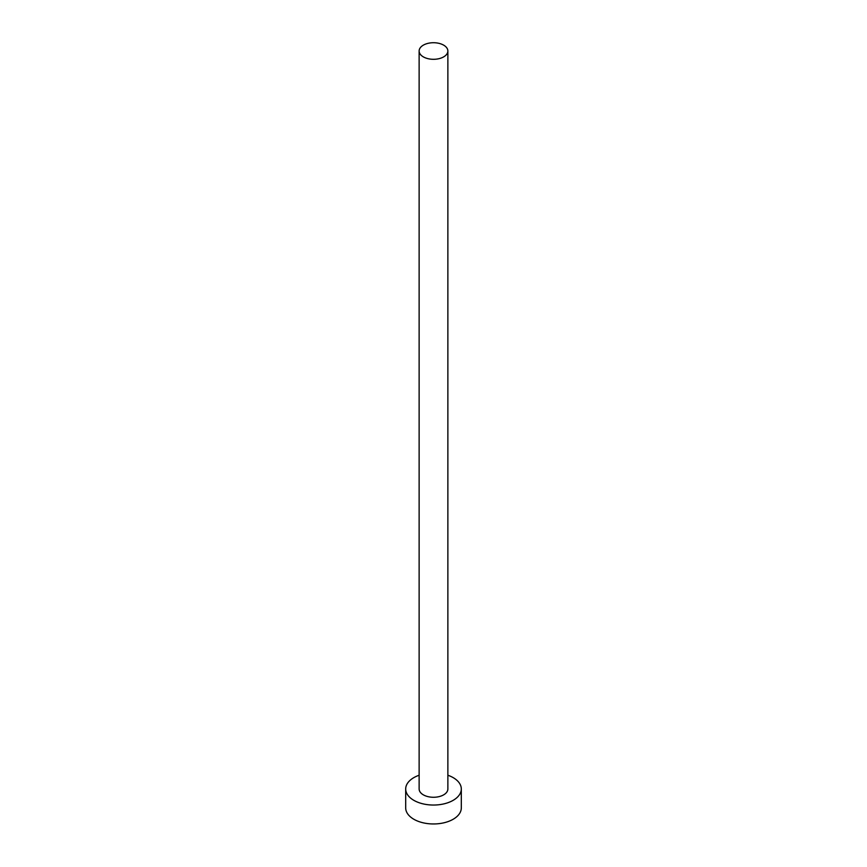 <?xml version="1.0" encoding="UTF-8"?>
<svg xmlns="http://www.w3.org/2000/svg" width="867" height="867" viewBox="0 0 867 867"><rect width="100%" height="100%" fill="white"/><g stroke="black" fill="none" stroke-linecap="round" stroke-linejoin="round"><path stroke-width="1.3" d="M423.345 56.875A14.371 8.291 0 0 0 438.995 58.674A14.371 8.291 0 0 0 447.871 51.012A14.371 8.291 0 0 0 443.655 45.149A14.371 8.291 0 0 0 428.005 43.35A14.371 8.291 0 0 0 419.129 51.012A14.371 8.291 0 0 0 423.345 56.875M419.129 51.012L419.129 788.981A14.371 8.291 0 0 0 423.345 794.844A14.371 8.291 0 0 0 438.995 796.643A14.371 8.291 0 0 0 447.871 788.981L447.871 51.012M419.129 775.239A27.809 16.061 0 0 0 405.691 788.981A27.809 16.061 0 0 0 413.841 800.339A27.809 16.061 0 0 0 444.142 803.817A27.809 16.061 0 0 0 461.309 788.981A27.809 16.061 0 0 0 453.159 777.623A27.809 16.061 0 0 0 447.871 775.239M405.691 788.981L405.691 807.903A27.809 16.061 0 0 0 413.841 819.261A27.809 16.061 0 0 0 444.142 822.74A27.809 16.061 0 0 0 461.309 807.903L461.309 788.981"/></g></svg>
